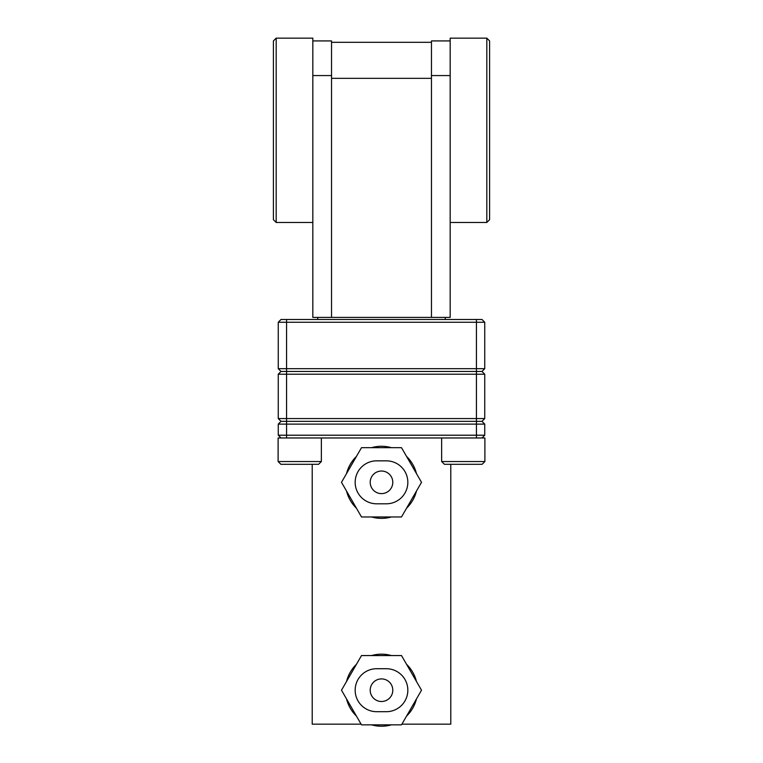 <?xml version="1.0" encoding="UTF-8"?>
<svg xmlns="http://www.w3.org/2000/svg" width="763" height="763" viewBox="0 0 763 763"><rect width="100%" height="100%" fill="white"/><g stroke="black" fill="none" stroke-linecap="round" stroke-linejoin="round"><path stroke-width="1.14" d="M312.21 464.305L312.21 724.154L361.099 724.154M401.901 724.154L450.79 724.154L450.79 464.305M278.257 322.253L281.022 319.478L481.978 319.478L484.743 322.253L278.257 322.253L278.257 368.682L281.022 371.457L278.257 374.223L278.257 418.572L281.022 421.348L278.257 424.114L278.257 435.206L476.436 435.206L476.436 437.972L281.022 437.972L278.257 435.206L281.022 437.972L278.114 437.972L278.114 461.539L321.357 461.539L321.357 437.972M441.643 437.972L441.643 461.539L484.886 461.539L484.886 437.972L481.978 437.972L484.743 435.206L481.978 437.972L476.436 437.972M278.114 461.539L280.889 464.305L318.581 464.305L321.357 461.539M441.643 461.539L444.419 464.305L482.111 464.305L484.886 461.539L482.111 464.305M416.455 698.956A36.033 36.033 0 0 1 406.555 716.095L416.455 698.956M391.4 724.85A36.033 36.033 0 0 1 371.6 724.85L391.4 724.85M356.445 716.095A36.033 36.033 0 0 1 346.545 698.956L356.445 716.095M416.455 491.076A36.033 36.033 0 0 1 406.555 508.215M391.4 516.971A36.033 36.033 0 0 1 371.6 516.971M356.445 508.215A36.033 36.033 0 0 1 346.545 491.076M361.5 724.85L341.49 690.2L361.5 655.56L401.5 655.56L421.51 690.2L401.5 724.85L361.5 724.85M361.5 516.971L341.49 482.321L361.5 447.671L401.5 447.671L421.51 482.321L401.5 516.971L361.5 516.971M355.167 690.2A21.478 21.478 0 0 1 376.645 668.722L386.355 668.722A21.478 21.478 0 0 1 407.833 690.2A21.478 21.478 0 0 1 386.355 711.688L376.645 711.688A21.478 21.478 0 0 1 355.167 690.2M355.167 482.321A21.478 21.478 0 0 1 376.645 460.842L386.355 460.842A21.478 21.478 0 0 1 407.833 482.321A21.478 21.478 0 0 1 386.355 503.799L376.645 503.799A21.478 21.478 0 0 1 355.167 482.321M370.208 690.2A11.292 11.292 0 0 1 381.5 678.908A11.292 11.292 0 0 1 392.792 690.2A11.292 11.292 0 0 1 381.5 701.502A11.292 11.292 0 0 1 370.208 690.2M370.208 482.321A11.292 11.292 0 0 1 381.5 471.029A11.292 11.292 0 0 1 392.792 482.321A11.292 11.292 0 0 1 381.5 493.613A11.292 11.292 0 0 1 370.208 482.321M486.823 38.15L489.598 40.925L489.598 219.696L486.823 222.472L486.823 38.15L450.17 38.15L450.17 75.566L431.457 75.566L431.457 317.408L450.17 317.408L450.17 75.566M312.83 40.925L312.83 317.408L331.543 317.408L331.543 40.925L312.83 40.925L312.83 38.15L276.177 38.15L276.177 222.472L312.83 222.472M276.177 38.15L273.402 40.925L273.402 219.696L276.177 222.472M278.257 418.572L476.436 418.572L476.436 421.348L481.978 421.348L484.743 424.114L278.257 424.114M484.743 424.114L484.743 435.206L476.436 435.206L476.436 421.348L286.564 421.348L286.564 437.972M281.022 421.348L286.564 421.348L286.564 374.223L278.257 374.223M481.978 421.348L484.743 418.572L481.978 421.348M346.545 681.454A36.033 36.033 0 0 1 356.445 664.306L346.545 681.454M371.6 655.56A36.033 36.033 0 0 1 391.4 655.56L371.6 655.56M406.555 664.306A36.033 36.033 0 0 1 416.455 681.454L406.555 664.306M346.545 473.565A36.033 36.033 0 0 1 356.445 456.427M371.6 447.671A36.033 36.033 0 0 1 391.4 447.671M406.555 456.427A36.033 36.033 0 0 1 416.455 473.565M476.436 319.478L476.436 374.223L286.564 374.223L286.564 368.682L484.743 368.682L481.978 371.457L484.743 374.223L484.743 418.572L476.436 418.572L476.436 374.223L484.743 374.223M484.743 322.253L484.743 368.682L481.978 371.457L281.022 371.457M278.257 368.682L286.564 368.682L286.564 319.478M317.751 317.408L317.751 319.478M445.249 317.408L445.249 319.478M331.543 317.408L431.457 317.408M450.17 40.925L431.457 40.925L431.457 75.566M431.457 42.308L331.543 42.308M331.543 78.341L431.457 78.341M331.543 75.566L312.83 75.566M486.823 222.472L450.17 222.472"/></g></svg>
